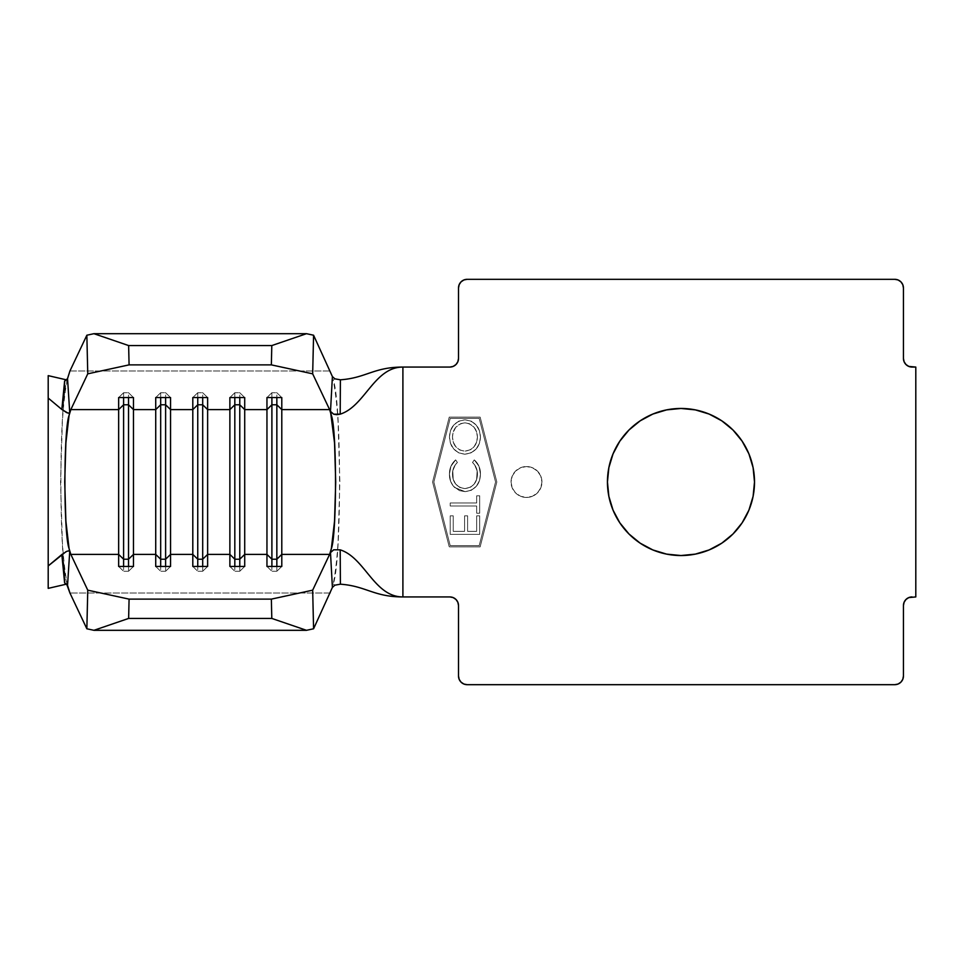 <?xml version="1.0" encoding="UTF-8"?>
<svg xmlns="http://www.w3.org/2000/svg" width="964" height="964" viewBox="0 0 964 964"><rect width="100%" height="100%" fill="white"/><g stroke="black" fill="none" stroke-linecap="round" stroke-linejoin="round"><path stroke-width="0.72" stroke-dasharray="4.82 3.62" d="M526.489 497.448A15.448 15.448 0 0 1 511.041 482A15.448 15.448 0 0 1 526.489 466.552A15.448 15.448 0 0 0 511.041 482A15.448 15.448 0 0 0 526.489 497.448L520.584 496.267L515.571 492.929L512.221 487.917L511.041 482L512.221 476.083L515.571 471.071L520.584 467.733L526.489 466.552L532.405 467.733L537.418 471.071L540.768 476.083L541.949 482L540.768 487.917L537.418 492.929L532.405 496.267L526.489 497.448A15.448 15.448 0 0 0 541.949 482A15.448 15.448 0 0 0 526.489 466.552A15.448 15.448 0 0 1 541.949 482A15.448 15.448 0 0 1 526.489 497.448L532.405 496.267L537.418 492.929L540.768 487.917L541.949 482L540.768 476.083L537.418 471.071L532.405 467.733L526.489 466.552L520.584 467.733L515.571 471.071L512.221 476.083L511.041 482L512.221 487.917L515.571 492.929L520.584 496.267L526.489 497.448M652.845 414.062L666.63 409.881L680.982 408.459A73.541 73.541 0 0 0 607.441 482A73.541 73.541 0 0 0 680.982 555.541L666.63 554.119L652.845 549.938M450.212 418.352L433.848 482L450.212 545.648L479.192 545.648L495.556 482L479.192 418.352L450.212 418.352L479.192 418.352L495.556 482L479.192 545.648L450.212 545.648L433.848 482L450.212 418.352L479.192 418.352L495.556 482L479.192 418.352L450.212 418.352L433.848 482L450.212 418.352M480.458 474.107L479.518 480.506L476.421 486.181L471.408 490.242L465.13 491.64L459.454 490.628L453.345 486.157L450.61 481.349L449.453 474.059L450.935 466.251L455.635 459.876L457.394 462.467L455.261 464.901L452.767 470.83L453.213 479.337L455.683 484.048L459.756 487.447L464.925 488.615L470.721 487.097L474.131 484.133L476.614 479.469L477.156 470.974L474.698 464.925L472.517 462.467L474.288 459.876L479 466.275L480.458 474.107C480.554 468.396 478.506 463.648 474.288 459.876C478.506 463.648 480.554 468.396 480.458 474.107C480.132 484.374 475.023 490.218 465.13 491.64L454.61 487.507C451.019 483.783 449.296 479.289 449.453 474.059C449.381 468.371 451.441 463.648 455.635 459.876L457.394 462.467C454.116 465.624 452.478 469.492 452.478 474.059C452.646 482.542 456.803 487.398 464.925 488.615C472.975 487.435 477.144 482.651 477.433 474.252C477.493 469.601 475.854 465.672 472.517 462.467L474.288 459.876L472.517 462.467C475.854 465.672 477.493 469.601 477.433 474.252C477.144 482.651 472.975 487.435 464.925 488.615C456.803 487.398 452.646 482.542 452.478 474.059C452.478 469.492 454.116 465.624 457.394 462.467L455.635 459.876C451.441 463.648 449.381 468.371 449.453 474.059C449.296 479.289 451.019 483.783 454.61 487.507L465.13 491.64C475.023 490.218 480.132 484.374 480.458 474.107L479.518 480.506L476.421 486.181L471.408 490.242L465.13 491.64L459.454 490.628L453.345 486.157L450.61 481.349L449.453 474.059L450.935 466.251L455.635 459.876L457.394 462.467L455.261 464.901L452.767 470.83L453.213 479.337L455.683 484.048L459.756 487.447L464.925 488.615L470.721 487.097L474.131 484.133L476.614 479.469L477.156 470.974L474.698 464.925L472.517 462.467L474.288 459.876L479 466.275L480.458 474.107M450.212 534.369L450.212 515.836L453.237 515.836L453.237 531.345L464.576 531.345L464.576 515.836L467.6 515.836L467.6 531.345L476.674 531.345L476.674 515.836L479.698 515.836L479.698 534.369L450.212 534.369L479.698 534.369L450.212 534.369L450.212 515.836L453.237 515.836L453.237 531.345L464.576 531.345L464.576 515.836L467.6 515.836L467.6 531.345L476.674 531.345L476.674 515.836L479.698 515.836L479.698 534.369L479.698 515.836L476.674 515.836L476.674 531.345L467.6 531.345L467.6 515.836L464.576 515.836L464.576 531.345L453.237 531.345L453.237 515.836L450.212 515.836L450.212 534.369L479.698 534.369L479.698 515.836L476.674 515.836L476.674 531.345L467.6 531.345L467.6 515.836L464.576 515.836L464.576 531.345L453.237 531.345L453.237 515.836L450.212 515.836L450.212 534.369M476.674 506.004L450.212 506.004L450.212 502.979L476.674 502.979L476.674 495.797L479.698 495.797L479.698 513.197L476.674 513.197L476.674 506.004L476.674 513.197L476.674 506.004L450.212 506.004L450.212 502.979L476.674 502.979L476.674 495.797L479.698 495.797L479.698 513.197L476.674 513.197L479.698 513.197L479.698 495.797L476.674 495.797L476.674 502.979L450.212 502.979L450.212 506.004L476.674 506.004L476.674 513.197L479.698 513.197L479.698 495.797L476.674 495.797L476.674 502.979L450.212 502.979L450.212 506.004L476.674 506.004M464.829 454.213L458.599 452.815L453.61 448.826L450.441 443.283L449.453 436.957L450.477 430.631L453.695 425.1L458.731 421.172L464.961 419.81L471.263 421.184L476.312 425.196L479.482 430.824L480.458 437.222L479.373 443.512L476.144 449.019L471.047 452.839L464.829 454.213C474.649 452.935 479.855 447.272 480.458 437.222C479.855 447.272 474.649 452.935 464.829 454.213C455.032 452.815 449.911 447.067 449.453 436.957C449.959 426.847 455.141 421.135 464.961 419.81C474.891 421.16 480.06 426.968 480.458 437.222C480.06 426.968 474.891 421.16 464.961 419.81C455.141 421.135 449.959 426.847 449.453 436.957C449.911 447.067 455.032 452.815 464.829 454.213L458.599 452.815L453.61 448.826L450.441 443.283L449.453 436.957L450.477 430.631L453.695 425.1L458.731 421.172L464.961 419.81L471.263 421.184L476.312 425.196L479.482 430.824L480.458 437.222L479.373 443.512L476.144 449.019L471.047 452.839L464.829 454.213M463.865 279.97L461.057 281.85L459.177 284.657L458.515 287.971L458.515 358.415L457.864 361.717L455.984 364.525L453.176 366.404M458.515 605.585L458.515 676.029L458.515 605.585A8.652 8.652 0 0 0 449.875 596.933L402.904 596.933L402.904 367.067L449.875 367.067L402.904 367.067L402.904 596.933L449.875 596.933L453.176 597.596L455.984 599.475L457.864 602.283M459.177 679.343L461.057 682.151L463.865 684.03L467.166 684.681A8.652 8.652 0 0 1 458.515 676.029L458.515 676.041M467.166 684.681L894.785 684.681L467.166 684.681M900.906 682.151L902.786 679.343L903.437 676.029L903.437 605.585L903.437 676.029A8.652 8.652 0 0 1 894.785 684.681M905.979 599.475L908.787 597.596M903.437 358.415L903.437 287.971L903.437 358.415A8.652 8.652 0 0 0 912.089 367.067L915.8 367.067L915.8 596.933L912.089 596.933L915.8 596.933L915.8 367.067L908.787 366.404L905.979 364.525M903.437 287.971L902.786 284.657L900.906 281.85L898.099 279.97L894.785 279.319L467.166 279.319L894.785 279.319A8.652 8.652 0 0 1 903.437 287.971M496.834 482L480.144 546.889L449.248 546.889L432.571 482L449.248 417.111L480.144 417.111L496.834 482L480.144 417.111L449.248 417.111L432.571 482L449.248 546.889L480.144 546.889L496.834 482L480.144 417.111L496.834 482L480.144 546.889L449.248 546.889L432.571 482L449.248 417.111L480.144 417.111L449.248 417.111L432.571 482L449.248 546.889L480.144 546.889L496.834 482M732.977 430.004L742.123 441.151L748.92 453.863L753.101 467.648L754.511 482L753.101 496.352L748.895 510.185M732.977 533.996L721.831 543.142M680.994 555.541L680.982 555.541A73.541 73.541 0 0 0 754.511 482A73.541 73.541 0 0 0 680.982 408.459M64.612 381.117L67.227 380.045C58.78 401.253 58.78 562.747 67.227 583.955L64.612 582.883L67.227 583.955C65.034 572.833 63.419 558.855 62.359 542.033L60.563 482L62.359 421.967C63.419 405.145 65.034 391.167 67.227 380.045L64.612 381.117L67.54 378.599M48.2 542.672L48.2 548.793M48.2 499.569L48.2 534.803M48.2 429.691L48.2 482.108M48.2 476.144L48.2 468.287M48.2 414.906L48.2 421.69M48.2 375.683L48.2 399.614M449.875 367.067A8.652 8.652 0 0 0 458.515 358.415L458.515 287.971A8.652 8.652 0 0 1 467.166 279.319M912.089 596.933A8.652 8.652 0 0 0 903.437 605.585M333.219 380.045L334.882 378.828L333.219 380.045C335.4 391.167 337.026 405.145 338.075 421.967L339.87 482L338.075 542.033C337.026 558.855 335.4 572.833 333.219 583.955C341.654 562.747 341.654 401.253 333.219 380.045M334.882 585.172L333.219 583.955L334.882 585.172M69.926 370.995L330.519 370.995L69.926 370.995M67.54 585.401L64.612 582.883M330.519 593.005L69.926 593.005L330.519 593.005M192.8 566.446L197.753 571.266L197.753 566.446L197.753 571.266L202.693 571.266L202.693 566.446L202.693 571.266L207.634 566.446L202.693 571.266L197.753 571.266L192.8 566.446M197.753 392.734L197.753 397.554L197.753 392.734L202.693 392.734L202.693 397.554L202.693 392.734L207.634 397.554L202.693 392.734L197.753 392.734L192.8 397.554L197.753 392.734M155.722 566.446L160.675 571.266L160.675 566.446L160.675 571.266L165.615 571.266L165.615 566.446L165.615 571.266L170.556 566.446L165.615 571.266L160.675 571.266L155.722 566.446M160.675 392.734L160.675 397.554L160.675 392.734L165.615 392.734L165.615 397.554L165.615 392.734L170.556 397.554L165.615 392.734L160.675 392.734L155.722 397.554L160.675 392.734M118.644 566.446L123.597 571.266L123.597 566.446L123.597 571.266L128.537 571.266L128.537 566.446L128.537 571.266L133.478 566.446L128.537 571.266L123.597 571.266L118.644 566.446M123.597 392.734L123.597 397.554L123.597 392.734L128.537 392.734L128.537 397.554L128.537 392.734L133.478 397.554L128.537 392.734L123.597 392.734L118.644 397.554L123.597 392.734M229.878 566.446L234.818 571.266L234.818 566.446L234.818 571.266L239.771 571.266L239.771 566.446L239.771 571.266L244.711 566.446L239.771 571.266L234.818 571.266L229.878 566.446M234.818 392.734L234.818 397.554L234.818 392.734L239.771 392.734L239.771 397.554L239.771 392.734L244.711 397.554L239.771 392.734L234.818 392.734L229.878 397.554L234.818 392.734M266.956 566.446L271.896 571.266L271.896 566.446L271.896 571.266L276.849 571.266L276.849 566.446L276.849 571.266L281.789 566.446L276.849 571.266L271.896 571.266L266.956 566.446M271.896 392.734L271.896 397.554L271.896 392.734L276.849 392.734L276.849 397.554L276.849 392.734L281.789 397.554L276.849 392.734L271.896 392.734L266.956 397.554L271.896 392.734M48.2 564.579L48.2 576.641M433.848 482L450.212 545.648L433.848 482M450.212 545.648L479.192 545.648L450.212 545.648M479.192 545.648L495.556 482L479.192 545.648M464.973 422.834L460.84 423.558L455.779 427.257L453.068 432.607L452.478 437.078L453.285 442.211L455.803 446.742L459.804 450.031L464.841 451.188L470.577 449.694L473.999 446.802L476.553 442.235L477.433 437.078L476.578 431.908L474.095 427.305L469.372 423.678L464.973 422.834C472.926 424.039 477.084 428.787 477.433 437.078C477.084 428.787 472.926 424.039 464.973 422.834C456.936 423.991 452.779 428.739 452.478 437.078C452.779 428.739 456.936 423.991 464.973 422.834L460.84 423.558L455.779 427.257L453.068 432.607L452.478 437.078C452.815 445.284 456.936 449.995 464.841 451.188C456.936 449.995 452.815 445.284 452.478 437.078L453.285 442.211L455.803 446.742L459.804 450.031L464.841 451.188C472.806 450.043 477.011 445.344 477.433 437.078C477.011 445.344 472.806 450.043 464.841 451.188L470.577 449.694L473.999 446.802L476.553 442.235L477.433 437.078L476.578 431.908L474.095 427.305L469.372 423.678L464.973 422.834"/><path stroke-width="1.45" d="M721.831 543.142L709.118 549.938L695.321 554.119L680.982 555.541A73.541 73.541 0 0 1 607.441 482A73.541 73.541 0 0 1 680.982 408.459L695.321 409.881L709.118 414.062L721.831 420.858L732.977 430.004L742.123 441.151L748.92 453.863L753.101 467.648L754.511 482L753.101 496.352L748.92 510.137L742.123 522.85L732.977 533.996L721.831 543.142L709.118 549.938L695.321 554.119L680.982 555.541L666.63 554.119L652.845 549.938L640.132 543.142L628.986 533.996L619.84 522.85L613.044 510.137L608.862 496.352L607.441 482L608.862 467.648L613.044 453.863L619.84 441.151L628.986 430.004L640.132 420.858L652.845 414.062L666.63 409.881L680.982 408.459L695.321 409.881L709.118 414.062L721.831 420.858L732.977 430.004M453.176 366.404L449.875 367.067L402.904 367.067L402.904 596.933L449.875 596.933L453.176 597.596L455.984 599.475L457.864 602.283L458.515 605.585L458.515 676.029L459.177 679.343L461.057 682.151L463.865 684.03L467.166 684.681L894.785 684.681L898.099 684.03L900.906 682.151L902.786 679.343L903.437 676.029L903.437 605.585L904.099 602.283L905.979 599.475L908.787 597.596L915.8 596.933L915.8 367.067L908.787 366.404L905.979 364.525L904.099 361.717L903.437 358.415L903.437 287.971L902.786 284.657L900.906 281.85L898.099 279.97L894.785 279.319L467.166 279.319L463.865 279.97L461.057 281.85L459.177 284.657L458.515 287.971L458.515 358.415L457.864 361.717L455.984 364.525L453.176 366.404L449.875 367.067L402.904 367.067C374.165 367.067 364.922 406.338 340.196 414.159L333.689 414.195L330.495 411.387L334.544 442.85L335.713 482L334.544 521.15L331.375 548.492L329.616 554.396L281.789 554.396L281.789 566.446L266.956 566.446L266.956 554.396L244.711 554.396L244.711 566.446L229.878 566.446L229.878 554.396L207.634 554.396L207.634 566.446L192.8 566.446L192.8 554.396L170.556 554.396L170.556 566.446L155.722 566.446L155.722 554.396L133.478 554.396L133.478 566.446L118.644 566.446L118.644 554.396L70.83 554.396L87.76 590.173L86.856 628.781L69.926 593.005L67.54 585.401L69.721 551.613L69.059 548.492C63.552 534.659 63.552 429.342 69.059 415.508L69.721 412.387L67.54 378.599L69.926 370.995L86.856 335.219L87.76 373.827L70.83 409.604L69.059 415.508L69.721 412.387L68.661 413.158L66.721 412.64L61.841 409.471L63.865 395.505L64.684 381.081M48.2 399.614L48.2 375.635L66.673 379.912L48.2 375.635L48.2 398.06L61.841 409.471L48.2 398.06L48.2 565.94L65.926 551.745M64.684 582.919L63.865 568.495L61.841 554.529L48.2 565.94L48.2 588.365L66.673 584.088L48.2 588.365L48.2 564.579M48.2 548.793L48.2 542.672M48.2 534.803L48.2 499.569M48.2 482.108L48.2 476.144M48.2 468.287L48.2 429.691M48.2 421.69L48.2 414.906M67.878 413.038L61.841 409.471L64.612 381.117L67.54 378.599L69.926 370.995L86.856 335.219L93.93 333.689L128.634 345.57L129.08 364.874L87.76 373.827L70.83 409.604L118.644 409.604L118.644 554.396L70.83 554.396L87.76 590.173L129.08 599.126L271.354 599.126L312.673 590.173L329.616 554.396L281.789 554.396L281.789 409.604L329.616 409.604L331.375 415.508C336.882 429.342 336.882 534.659 331.375 548.492L330.495 552.613L333.689 549.805L340.196 549.841C364.922 557.662 374.165 596.933 402.904 596.933L449.875 596.933A8.652 8.652 0 0 1 458.515 605.585L458.515 676.029L459.177 679.343M69.721 551.613L67.54 585.401L64.612 582.883L61.841 554.529L66.721 551.36L68.661 550.842L69.721 551.613L69.059 548.492L70.83 554.396L69.059 548.492L65.889 521.15L64.721 482L65.889 442.85L69.059 415.508L70.83 409.604L118.644 409.604L118.644 397.554L133.478 397.554L133.478 409.604L155.722 409.604L155.722 554.396L133.478 554.396L133.478 409.604L155.722 409.604L155.722 397.554L170.556 397.554L170.556 409.604L192.8 409.604L192.8 554.396L170.556 554.396L170.556 409.604L192.8 409.604L192.8 397.554L207.634 397.554L207.634 409.604L229.878 409.604L229.878 554.396L207.634 554.396L207.634 409.604L229.878 409.604L229.878 397.554L244.711 397.554L244.711 409.604L266.956 409.604L266.956 554.396L244.711 554.396L244.711 409.604L266.956 409.604L266.956 397.554L281.789 397.554L281.789 409.604L329.616 409.604L312.673 373.827L271.354 364.874L129.08 364.874L271.354 364.874L271.8 345.57L128.634 345.57L271.8 345.57L306.516 333.689L93.93 333.689L306.516 333.689L313.577 335.219L332.399 376.575L334.882 378.828L340.388 379.804L340.196 414.159C364.922 406.338 374.165 367.067 402.904 367.067C373.767 367.067 365.946 378.033 340.388 379.804C365.946 378.033 373.767 367.067 402.904 367.067L402.904 596.933C374.165 596.933 364.922 557.662 340.196 549.841L340.388 584.196C365.946 585.967 373.767 596.933 402.904 596.933C373.767 596.933 365.946 585.967 340.388 584.196L334.882 585.172L332.399 587.425L313.577 628.781L312.673 590.173L329.616 554.396L331.375 548.492L330.495 552.613L332.399 587.425L313.577 628.781L306.516 630.311L93.93 630.311L86.856 628.781L69.926 593.005L66.624 584.051M905.979 364.525L904.099 361.717L903.437 358.415L903.437 287.971A8.652 8.652 0 0 0 894.785 279.319L467.166 279.319L463.865 279.97M467.166 279.319A8.652 8.652 0 0 0 458.515 287.971L458.515 358.415A8.652 8.652 0 0 1 449.875 367.067M457.864 602.283L458.515 605.585M458.515 676.029A8.652 8.652 0 0 0 467.166 684.681L894.785 684.681L898.099 684.03L900.906 682.151M894.785 684.681A8.652 8.652 0 0 0 903.437 676.029L903.437 605.585L904.099 602.283L905.979 599.475M908.787 597.596L915.8 596.933L915.8 367.067L912.089 367.067A8.652 8.652 0 0 1 903.437 358.415M748.92 510.137L742.123 522.85L732.977 533.996M652.845 549.938L640.132 543.142L628.986 533.996L619.84 522.85L613.044 510.137L608.862 496.352L607.441 482L608.862 467.648L613.044 453.863L619.84 441.151L628.986 430.004L640.132 420.858L652.845 414.062M903.437 605.585A8.652 8.652 0 0 1 912.089 596.933M680.982 408.459A73.541 73.541 0 0 1 754.511 482A73.541 73.541 0 0 1 680.982 555.541M66.624 379.949L67.54 378.599L69.721 412.387M93.93 630.311L306.516 630.311L271.8 618.43L128.634 618.43L93.93 630.311L128.634 618.43L271.8 618.43L271.354 599.126L129.08 599.126L128.634 618.43L129.08 599.126L87.76 590.173L86.856 628.781L93.93 630.311M329.616 409.604L312.673 373.827L313.577 335.219L332.399 376.575L330.495 411.387L331.375 415.508L329.616 409.604M197.753 559.216L192.8 554.396L192.8 566.446L207.634 566.446L207.634 554.396L202.693 559.216L197.753 559.216L197.753 566.446L197.753 559.216L192.8 554.396L192.8 409.604L197.753 404.784L197.753 559.216L197.753 404.784L202.693 404.784L202.693 566.446L202.693 559.216L197.753 559.216M202.693 404.784L207.634 409.604L207.634 554.396L202.693 559.216L202.693 404.784L197.753 404.784L192.8 409.604L192.8 397.554L207.634 397.554L207.634 409.604L202.693 404.784L202.693 397.554L202.693 404.784M197.753 397.554L197.753 404.784L197.753 397.554M160.675 559.216L155.722 554.396L155.722 566.446L170.556 566.446L170.556 554.396L165.615 559.216L160.675 559.216L160.675 566.446L160.675 559.216L155.722 554.396L155.722 409.604L160.675 404.784L160.675 559.216L160.675 404.784L165.615 404.784L165.615 566.446L165.615 559.216L160.675 559.216M165.615 404.784L170.556 409.604L170.556 554.396L165.615 559.216L165.615 404.784L160.675 404.784L155.722 409.604L155.722 397.554L170.556 397.554L170.556 409.604L165.615 404.784L165.615 397.554L165.615 404.784M160.675 397.554L160.675 404.784L160.675 397.554M123.597 559.216L118.644 554.396L118.644 566.446L133.478 566.446L133.478 554.396L128.537 559.216L123.597 559.216L123.597 566.446L123.597 559.216L118.644 554.396L118.644 409.604L123.597 404.784L123.597 559.216L123.597 404.784L128.537 404.784L128.537 566.446L128.537 559.216L123.597 559.216M128.537 404.784L133.478 409.604L133.478 554.396L128.537 559.216L128.537 404.784L123.597 404.784L118.644 409.604L118.644 397.554L133.478 397.554L133.478 409.604L128.537 404.784L128.537 397.554L128.537 404.784M123.597 397.554L123.597 404.784L123.597 397.554M234.818 559.216L229.878 554.396L229.878 566.446L244.711 566.446L244.711 554.396L239.771 559.216L234.818 559.216L234.818 566.446L234.818 559.216L229.878 554.396L229.878 409.604L234.818 404.784L234.818 559.216L234.818 404.784L239.771 404.784L239.771 566.446L239.771 559.216L234.818 559.216M239.771 404.784L244.711 409.604L244.711 554.396L239.771 559.216L239.771 404.784L234.818 404.784L229.878 409.604L229.878 397.554L244.711 397.554L244.711 409.604L239.771 404.784L239.771 397.554L239.771 404.784M234.818 397.554L234.818 404.784L234.818 397.554M271.896 559.216L266.956 554.396L266.956 566.446L281.789 566.446L281.789 554.396L276.849 559.216L271.896 559.216L271.896 566.446L271.896 559.216L266.956 554.396L266.956 409.604L271.896 404.784L271.896 559.216L271.896 404.784L276.849 404.784L276.849 566.446L276.849 559.216L271.896 559.216M276.849 404.784L281.789 409.604L281.789 554.396L276.849 559.216L276.849 404.784L271.896 404.784L266.956 409.604L266.956 397.554L281.789 397.554L281.789 409.604L276.849 404.784L276.849 397.554L276.849 404.784M271.896 397.554L271.896 404.784L271.896 397.554M48.2 576.641L48.2 375.635M87.76 373.827L129.08 364.874L128.634 345.57L93.93 333.689L86.856 335.219L87.76 373.827M306.516 333.689L271.8 345.57L271.354 364.874L312.673 373.827L313.577 335.219L306.516 333.689M312.673 590.173L271.354 599.126L271.8 618.43L306.516 630.311L313.577 628.781L312.673 590.173M334.882 378.828L340.388 379.804L340.196 414.159L336.761 414.689L333.689 414.195L330.495 411.387L332.399 376.575L334.882 378.828M340.196 549.841L340.388 584.196L334.882 585.172L332.399 587.425L330.495 552.613L333.689 549.805L340.196 549.841"/></g></svg>
